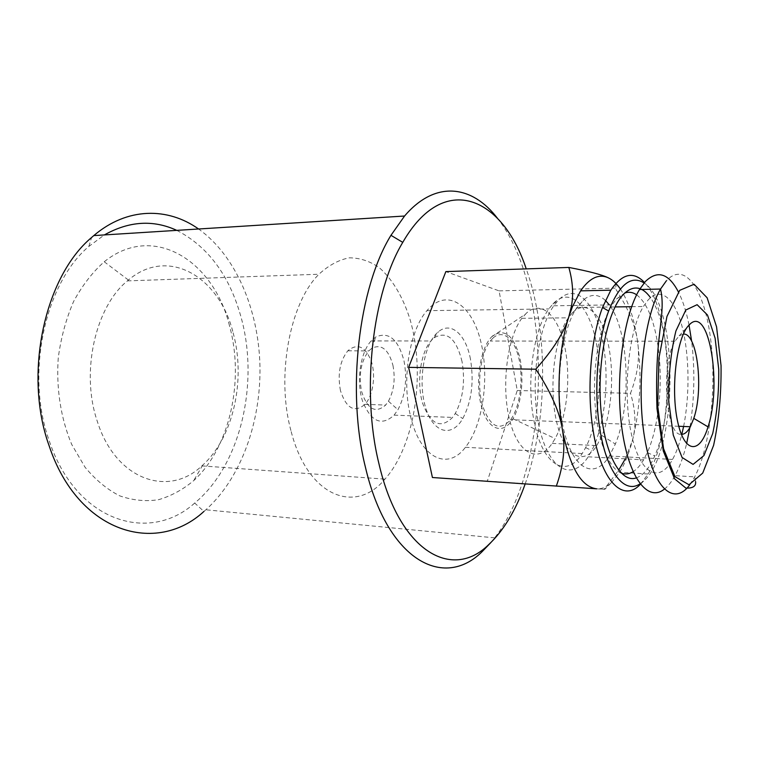 <?xml version="1.0" encoding="UTF-8"?>
<svg xmlns="http://www.w3.org/2000/svg" width="759" height="759" viewBox="0 0 759 759"><rect width="100%" height="100%" fill="white"/><g stroke="black" fill="none" stroke-linecap="round" stroke-linejoin="round"><path stroke-width="0.57" stroke-dasharray="3.79 2.85" d="M605.397 300.422C598.642 294.16 591.603 293.761 584.269 299.226L576.925 307.49C560.702 330.829 554.117 390.183 563.833 430.163C573.339 470.457 594.838 479.878 609.363 456.007L615.35 444.053C631.934 404.87 629.05 330.383 609.344 304.919M683.603 426.473C689.978 394.851 689.4 354.377 682.047 326.417C674.723 298.524 660.776 286.086 648.063 300.061L643.414 306.503C628.585 330.535 622.418 391.862 631.184 433.066C639.761 474.593 659.305 484.1 672.54 459.432C676.117 452.914 679.153 444.793 681.648 435.068M572.618 312.594L568.33 317.841C554.174 337.992 548.463 388.617 556.878 422.962C565.104 457.582 583.956 466.197 596.821 445.59L601.991 435.533C611.773 411.985 614.42 373.76 608.424 344.947C602.494 316.105 588.13 300.175 574.591 310.839L572.618 312.594M526.366 313.173L521.841 318.306C506.917 338.03 500.968 387.488 509.915 421.093C518.653 454.973 538.586 463.502 552.182 443.379L555.142 438.598C567.201 416.682 571.185 376.388 564.592 346.019C558.112 315.545 541.357 299.482 526.366 313.173M492.629 335.914L491.832 336.683C480.162 347.945 474.849 382.65 481.434 406.378C487.828 430.353 503.274 435.381 512.951 418.759C521.566 404.424 524.45 377.204 519.64 356.948C513.435 335.08 504.431 328.068 492.629 335.914M493.027 338.021L490.276 341.038C480.419 353.533 476.567 384.082 482.373 405.145C489.982 427.004 499.394 431.852 510.598 419.708C519.754 407.479 523.558 380.667 519.251 360.089C515.057 339.396 503.226 328.713 493.027 338.021M683.385 334.074L679.125 335.858L674.969 341.218C660.596 364.102 665.899 436.634 681.354 434.357M664.296 489.185C668.119 486.206 671.687 481.699 675.017 475.656C679.656 467.136 683.527 456.463 686.629 443.654M690.035 426.729C694.504 398.257 695.045 369.747 691.639 341.208M689.03 324.994C686.383 311.75 682.844 300.735 678.404 291.94M525.162 483.986C547.979 420.125 548.539 331.057 526.234 268.885M432.421 477.515L487.335 481.073L517.268 390.506L499.08 290.868L445.856 271.599M490.94 542.495L494.669 537.856C551.603 464.897 553.51 288.818 497.496 218.326M176.781 230.366C208.327 246.694 229.835 275.944 241.305 318.097C259.303 383.902 240.423 465.561 194.693 503.046L203.934 511.433L205.85 509.782C241.134 478.142 261.105 421.615 259.948 365.658C258.553 309.748 235.878 255.565 198.564 228.99M194.693 503.046C149.551 543.88 76.128 522.268 49.164 440.599C25.151 373.921 44.923 283.382 88.831 246.438L104.362 234.929M229.465 325.649C213.829 261.058 153.527 221.989 104.23 261.77C92.475 272.244 82.257 285.488 73.585 301.522C66.09 318.865 60.976 337.622 58.263 357.783C56.062 388.38 60.872 418.826 71.773 444.556L85.027 467.202C95.539 479.887 107.114 489.441 119.751 495.864C132.673 500.371 145.586 501.661 158.489 499.716C171.098 496.044 182.834 489.678 193.697 480.627C230.024 447.535 244.578 380.06 229.465 325.649M290.915 430.533C275.944 376.141 289.843 302.832 318.951 274.236C328.694 265.289 338.808 259.815 349.292 257.832C359.709 257.842 369.605 261.039 378.988 267.434C392.431 279.018 403.152 297.348 410.173 319.852C425.752 373.532 415.107 445.305 384.955 479.138C355.449 514.839 307.471 496.822 290.915 430.533M340.468 390.705C337.423 374.234 339.88 360.923 347.831 350.781C357.631 342.802 365.515 346.446 371.464 361.701C375.952 375.923 372.992 395.705 364.984 404.348C354.548 413.105 346.379 408.56 340.468 390.705M392.944 365.345C395.477 378.826 393.978 390.781 388.437 401.207L385.657 405.05C375.382 413.911 367.337 409.319 361.531 391.283C358.542 374.623 360.971 361.17 368.798 350.914L372.014 348.144C381.625 343.789 388.599 349.519 392.944 365.345M404.006 360.876C407.412 379.196 405.391 395.477 397.944 409.727L394.092 415.145C381.616 426.511 371.113 421.881 362.584 401.255C356.056 381.397 360.231 352.688 371.151 340.924L375.667 337.053C388.779 331.313 398.228 339.254 404.006 360.876M462.032 361.521C456.244 338.315 446.88 330.44 433.949 337.888L430.846 340.981C420.429 353.115 416.406 382.735 422.592 403.2C430.676 424.452 440.656 429.196 452.535 417.431L455.267 413.494C463.085 398.741 465.343 381.416 462.032 361.521M470.438 359.045C465.998 334.719 451.188 321.01 438.493 331.702C424.357 342.556 417.516 380.876 425.457 407.004C433.133 433.408 451.776 437.924 462.762 418.598C471.614 401.663 474.176 381.815 470.438 359.045M410.04 413.997C401.682 377.935 409.822 329.966 426.919 310.678C446.377 287.538 471.159 303.638 480.371 339.909C489.878 375.876 483.331 424.879 465.409 447.298C447.336 471.662 419.167 457.81 410.04 413.997M597.276 348.808C602.627 382.432 597.855 424.29 585.625 447.639L582.172 453.569C566.271 479.527 541.509 465.248 533.586 418.721C526.319 380.43 533.71 329.34 548.861 308.922L552.856 304.017C570.901 284.597 591.527 308.391 597.276 348.808M603.832 347.546C609.316 382.574 604.411 426.122 591.802 450.533L588.197 456.804C572.884 481.026 550.142 471.481 540.057 430.524C529.725 389.879 536.641 329.51 553.776 305.801L557.96 300.621C576.669 280.451 597.921 305.46 603.832 347.546M636.64 294.796C647.199 303.04 654.41 320.687 658.252 347.764C663.176 383.267 658.746 427.317 647.323 452.563L643.604 459.85C640.34 465.39 636.829 469.347 633.063 471.709M621.033 472.98C608.177 467.914 597.02 438.873 594.904 401.321C592.751 363.817 600.16 323.562 612.077 304.881L616.441 299.018L624.676 293.05M636.184 477.942C643.167 475.504 649.353 468.18 654.742 455.96C666.525 429.442 671.089 383.418 666.041 346.256C663.138 324.824 657.958 308.628 650.52 297.661M640.036 483.825L643.594 481.083C678.375 452.041 679.039 304.406 644.097 282.974M640.416 484.318L648.101 474.005C675.206 430.125 673.451 311.93 644.495 282.5M620.359 288.999C628.566 301.437 634.306 318.979 637.56 341.626C642.019 376.113 640.283 409.186 632.332 440.846C628.964 453.446 624.742 463.92 619.667 472.259L611.194 482.838C606.517 487.088 601.678 489.09 596.678 488.834L604.857 489.308L604.211 489.223L618.651 470.238M487.335 481.073L604.211 489.223M517.268 390.506L630.501 393.323C637.636 374.661 639.989 357.432 637.56 341.626C635.615 325.886 628.139 308.059 615.141 288.135C617.446 284.35 615.141 280.906 608.244 277.794M625.302 458.844L632.332 440.846C636.355 426.444 635.748 410.6 630.501 393.323M499.08 290.868L615.141 288.135M233.117 332.822C246.058 379.348 233.468 437.431 202.767 465.058L201.847 465.884C168.754 497.714 115.529 480.343 97.161 420.903C80.539 372.119 95.387 306.807 127.398 280.887L128.404 280.033C168.726 245.774 219.693 277.452 233.117 332.822M689.922 484.584L694.713 476.87C710.291 447.117 716.866 386.227 710.5 338.068C704.324 289.786 684.931 260.46 666.355 280.821M609.363 456.007L672.54 459.432M576.925 307.49L615.046 306.93M631.649 306.683L643.414 306.503M601.991 435.533L615.35 444.053M574.591 310.839L584.269 299.226M552.182 443.379L596.821 445.59M521.841 318.306L568.33 317.841M512.951 418.759L555.142 438.598M491.832 336.683L525.209 314.302M674.969 341.218L661.222 341.208M658.727 341.199L490.276 341.038M678.755 426.283L510.598 419.708M679.125 335.858L687.436 326.892M695.595 481.633L694.713 476.87L675.017 475.656M494.669 537.856L205.85 509.782M88.831 246.438L91.63 237.463M364.984 404.348L385.657 405.05M347.831 350.781L368.798 350.914M388.437 401.207L397.944 409.727M372.014 348.144L375.667 337.053M394.092 415.145L452.535 417.431M371.151 340.924L430.846 340.981M455.267 413.494L462.762 418.598M433.949 337.888L438.493 331.702M465.409 447.298L582.172 453.569M426.919 310.678L548.861 308.922M585.625 447.639L591.802 450.533M552.856 304.017L557.96 300.621M588.197 456.804L643.604 459.85M553.776 305.801L612.077 304.881M647.323 452.563L654.742 455.96M616.441 299.018L622.835 294.928M643.594 481.083L640.397 484.289M648.101 474.005L619.667 472.259M611.194 482.838L604.857 489.308M128.404 280.033L104.23 261.77M202.767 465.058L193.697 480.627M201.847 465.884L384.955 479.138M127.398 280.887L318.951 274.236"/><path stroke-width="1.14" d="M609.344 304.919L605.397 300.422M681.648 435.068L683.603 426.473M681.354 434.357C684.571 434.423 687.569 431.88 690.348 426.738L693.783 418.351C703.897 389.101 697.341 332.622 683.385 334.074M687.853 326.351C676.174 340.203 670.643 390.344 677.692 421.824C684.495 453.692 699.931 454.205 708.024 426.871C721.989 385.581 709.494 306.408 690.292 323.818L687.853 326.351M685.813 310.014L675.908 330.981C670.795 352.005 668.404 375.496 668.745 401.435L673.261 435.106L682.075 457.468L693.09 464.394L703.972 455.523L712.71 433.531C716.97 413.75 718.982 392.327 718.735 369.272L715.101 338.134L707.502 315.042L697.123 304.691L685.813 310.014M678.404 291.94C668.66 273.354 657.702 269.834 645.511 281.371L639.514 289.521C623.424 315.583 615.037 378.646 621.887 428.256C628.585 478.056 647.882 502.439 664.296 489.185M686.629 443.654L690.035 426.729M691.639 341.208L689.03 324.994M526.234 268.885C502.6 197.084 444.148 170.405 402.763 242.368C372.46 292.481 361.066 390.752 378.713 462.753C399.12 552.343 452.222 580.682 488.549 544.744C503.606 530.645 515.816 510.39 525.162 483.986M608.244 277.794C601.915 274.692 588.775 271.238 568.842 267.443L445.856 271.599L408.627 367.375L432.421 477.515L596.678 488.834C581.157 486.832 569.724 467.06 562.372 429.499C556.119 393.807 558.814 347.736 568.823 316.826L572.419 306.769L580.588 290.858C589.601 277.908 598.823 273.553 608.244 277.794C612.589 279.834 616.631 283.572 620.359 288.999M497.496 218.326C472.297 185.281 435.571 179.665 404.566 216.021L390.961 235.318C358.627 287.614 346.398 391.217 365.335 466.842C387.251 560.967 443.768 589.715 482.003 551.784L490.94 542.495M198.564 228.99C167.872 207.15 127.275 207.055 93.784 235.594L91.63 237.463C44.648 276.608 23.254 374.187 49.117 445.751C78.177 533.406 156.477 555.322 203.934 511.433M104.362 234.929C129.134 221.068 153.271 219.55 176.781 230.366M633.063 471.709C629.088 474.166 625.084 474.584 621.033 472.98M624.676 293.05C628.784 291.608 632.769 292.187 636.64 294.796M650.52 297.661C641.886 285.792 632.655 284.881 622.835 294.928C607.447 311.494 597.096 362.252 600.796 408.019C604.363 453.901 620.596 483.35 636.184 477.942M644.097 282.974C631.251 274.891 619.439 284.245 608.661 311.029C597.437 340.687 593.585 390.638 599.838 428.74C606.536 472.515 624.534 494.47 640.036 483.825M644.495 282.5C633.48 270.916 622.257 273.477 610.824 290.175L602.504 307.509C590.625 338.495 586.546 390.913 593.177 430.818C600.872 480.513 622.389 502.23 639.42 485.267L640.416 484.318M408.627 367.375L535.788 369.206C550.844 391.891 559.706 411.985 562.372 429.499C565.569 447.098 563.539 465.988 556.3 486.158M618.651 470.238L625.302 458.844M568.842 267.443C572.76 281.276 573.624 294.198 571.432 306.2L568.823 316.826C564.335 332.053 553.32 349.51 535.788 369.206M679.703 290.336L666.962 316.456L658.926 358.115L657.692 406.008L663.584 448.73L674.96 476.652L689.011 484.764L702.72 473.085L713.602 445.353C718.877 420.704 721.354 394.111 721.05 365.572L716.572 326.854L707.122 297.775L694.077 284.264L679.703 290.336M666.355 280.821L660.539 289.046C643.907 316.911 636.042 387.099 644.638 437.858C653.044 488.891 674.087 506.689 689.922 484.584M615.046 306.93L631.649 306.683M661.222 341.208L658.727 341.199M690.348 426.738L678.755 426.283M693.783 418.351L708.024 426.871M687.436 326.892L690.292 323.818M639.514 289.521L660.539 289.046C662.512 297.936 662.825 306.778 660.615 324.643L658.66 341.816C656.687 361.407 656.127 383.665 656.981 408.589L663.271 450.903L674.571 478.815L685.899 488.122C692.939 488.331 696.174 486.158 695.595 481.633M402.763 242.368L390.961 235.318M488.549 544.744L482.003 551.784M404.566 216.021L93.784 235.594M608.661 311.029L602.504 307.509M640.397 484.289L639.42 485.267M610.824 290.175L580.588 290.858M572.419 306.769L571.432 306.2"/></g></svg>
